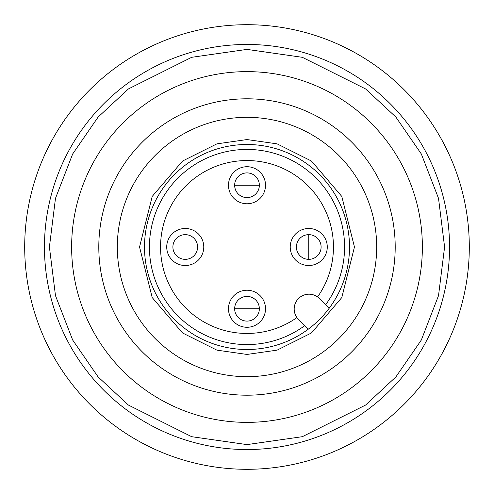 <?xml version="1.0" encoding="UTF-8"?>
<svg xmlns="http://www.w3.org/2000/svg" width="494" height="494" viewBox="0 0 494 494"><rect width="100%" height="100%" fill="white"/><g stroke="black" fill="none" stroke-linecap="round" stroke-linejoin="round"><path stroke-width="0.74" d="M247 321.1A12.35 12.35 0 0 1 234.65 308.75A12.35 12.35 0 0 1 247 296.4A12.35 12.35 0 0 1 259.35 308.75A12.35 12.35 0 0 1 247 321.1M185.25 259.35A12.35 12.35 0 0 1 172.9 247A12.35 12.35 0 0 1 185.25 234.65A12.35 12.35 0 0 1 197.6 247A12.35 12.35 0 0 1 185.25 259.35M296.4 247A12.35 12.35 0 0 1 308.75 234.65A12.35 12.35 0 0 1 321.1 247A12.35 12.35 0 0 1 308.75 259.35A12.35 12.35 0 0 1 296.4 247M247 197.6A12.35 12.35 0 0 1 234.65 185.25A12.35 12.35 0 0 1 247 172.9A12.35 12.35 0 0 1 259.35 185.25A12.35 12.35 0 0 1 247 197.6M333.45 247A86.45 86.45 0 0 1 317.58 296.919A86.45 86.45 0 0 0 247 160.55A86.45 86.45 0 0 0 160.55 247A86.45 86.45 0 0 0 296.919 317.58A86.45 86.45 0 0 1 160.55 247A86.45 86.45 0 0 1 247 160.55A86.45 86.45 0 0 1 333.45 247M265.525 308.75A18.525 18.525 0 0 1 247 327.275A18.525 18.525 0 0 1 228.475 308.75A18.525 18.525 0 0 1 247 290.225A18.525 18.525 0 0 1 265.525 308.75M203.775 247A18.525 18.525 0 0 1 185.25 265.525A18.525 18.525 0 0 1 166.725 247A18.525 18.525 0 0 1 185.25 228.475A18.525 18.525 0 0 1 203.775 247M327.275 247A18.525 18.525 0 0 1 308.75 265.525A18.525 18.525 0 0 1 290.225 247A18.525 18.525 0 0 1 308.75 228.475A18.525 18.525 0 0 1 327.275 247M265.525 185.25A18.525 18.525 0 0 1 247 203.775A18.525 18.525 0 0 1 228.475 185.25A18.525 18.525 0 0 1 247 166.725A18.525 18.525 0 0 1 265.525 185.25M247 349.505A102.505 102.505 0 0 1 144.495 247A102.505 102.505 0 0 1 247 144.495A102.505 102.505 0 0 1 349.505 247A102.505 102.505 0 0 1 247 349.505M247 71.63A175.37 175.37 0 0 0 71.63 247A175.37 175.37 0 0 0 247 422.37A175.37 175.37 0 0 0 422.37 247A175.37 175.37 0 0 0 247 71.63A175.37 175.37 0 0 1 422.37 247A175.37 175.37 0 0 1 247 422.37M247 44.46A202.54 202.54 0 0 0 44.46 247A202.54 202.54 0 0 0 247 449.54A202.54 202.54 0 0 0 449.54 247A202.54 202.54 0 0 0 247 44.46A202.54 202.54 0 0 1 449.54 247A202.54 202.54 0 0 1 247 449.54M247 98.8A148.2 148.2 0 0 1 395.2 247A148.2 148.2 0 0 1 247 395.2A148.2 148.2 0 0 1 98.8 247A148.2 148.2 0 0 1 247 98.8M247 117.325A129.675 129.675 0 0 1 376.675 247A129.675 129.675 0 0 1 247 376.675A129.675 129.675 0 0 1 117.325 247A129.675 129.675 0 0 1 247 117.325M325.67 304.712A97.565 97.565 0 0 0 247 149.435A97.565 97.565 0 0 0 149.435 247A97.565 97.565 0 0 0 304.712 325.67M298.524 319.482A14.82 14.82 0 0 1 309.003 294.183A14.82 14.82 0 0 1 319.482 298.524L329.202 308.244A102.505 102.505 0 0 1 308.244 329.202L298.524 319.482M469.3 247A222.3 222.3 0 0 1 247 469.3A222.3 222.3 0 0 1 24.7 247A222.3 222.3 0 0 1 247 24.7A222.3 222.3 0 0 1 469.3 247M247 308.75L259.35 308.75A12.35 12.35 0 0 0 247 296.4A12.35 12.35 0 0 0 234.65 308.75L247 308.75M185.25 247L197.6 247A12.35 12.35 0 0 0 185.25 234.65A12.35 12.35 0 0 0 172.9 247L185.25 247M308.75 247L308.75 259.35A12.35 12.35 0 0 0 321.1 247A12.35 12.35 0 0 0 308.75 234.65L308.75 247M247 185.25L259.35 185.25A12.35 12.35 0 0 0 247 172.9A12.35 12.35 0 0 0 234.65 185.25L247 185.25M247 139.555L216.915 143.853L182.533 161.044L152.195 196.439L139.555 247L152.195 297.561L182.533 332.956L216.915 350.147L247 354.445L277.085 350.147L311.467 332.956L341.805 297.561L354.445 247L341.805 196.439L311.467 161.044L277.085 143.853L247 139.555M247 444.6L191.672 436.696L128.44 405.08L98.121 376.928L72.649 339.989L55.482 295.64L49.4 247L55.482 198.36L72.649 154.011L98.121 117.072L128.44 88.92L191.672 57.304L247 49.4L302.328 57.304L365.56 88.92L395.879 117.072L421.351 154.011L438.518 198.36L444.6 247L438.518 295.64L421.351 339.989L395.879 376.928L365.56 405.08L302.328 436.696L247 444.6"/></g></svg>
